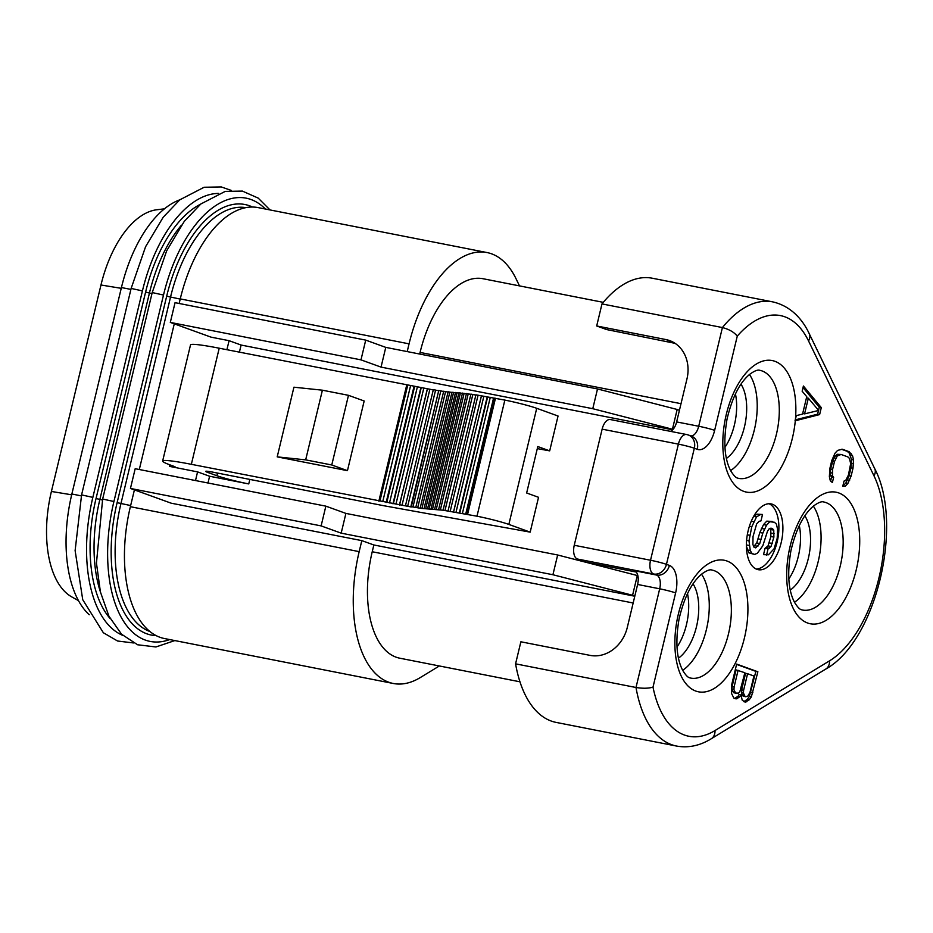 <?xml version="1.0" encoding="UTF-8"?>
<svg xmlns="http://www.w3.org/2000/svg" width="933" height="933" viewBox="0 0 933 933"><rect width="100%" height="100%" fill="white"/><g stroke="black" fill="none" stroke-linecap="round" stroke-linejoin="round"><path stroke-width="1.4" d="M733.956 689.615L734.131 686.84L732.125 686.443L736.09 669.894L744.872 672.74L739.822 691.738L738.504 693.149L735.589 693.044L733.956 689.615L731.95 689.219L732.125 686.443M837.647 450.382L835.012 453.205L831.77 460.552L829.892 468.389L829.367 476.716L830.335 480.857L832.388 482.548L833.635 477.323L832.493 475.958L832.598 469.381L834.487 461.532L837.298 455.934L841.088 454.464L847.864 456.913L849.462 458.441L850.674 463.608L848.412 475.095L845.59 480.705L844.027 481.078L842.767 486.303L845.24 486.256L847.887 483.422L851.118 476.075L853.007 468.238L853.532 459.911L852.552 455.771L849.123 451.689L842.347 449.239L837.647 450.382M819.617 414.59L821.297 407.616L803.406 386.005L802.147 391.23L806.742 396.677L802.555 414.089L796.304 415.617L795.033 420.83L819.617 414.59L817.611 414.194L818.498 410.485M741 695.003L742.213 700.17L745.175 702.187L749.164 699.855L751.357 696.858L757.876 671.772L736.65 664.086L731.624 684.985L731.554 693.476L733.874 698.106L736.137 698.922L740.137 696.578L741 695.003L738.994 694.607L738.131 696.193L734.679 698.397M756.838 569.293A33.518 17.412 101.1 0 0 758.179 569.678A33.518 17.412 101.1 0 0 781.457 541.455A33.518 17.412 101.1 0 0 772.442 504.275A33.518 17.412 101.1 0 0 771.101 503.902A33.518 17.412 101.1 0 0 747.834 532.113A33.518 17.412 101.1 0 0 756.838 569.293M753.911 676.017L749.934 692.554L747.543 696.426L745.07 696.473L743.438 693.044L743.613 690.268L747.59 673.719L753.911 676.017M734.131 686.84L738.096 670.291M818.649 410.45L804.573 413.879L808.34 398.204L818.649 410.45M808.538 340.942A11.966 8.42 -25.9 0 0 809.273 333.757C803.581 321.477 792.432 306.374 772.699 301.872A122.083 63.421 101.1 0 0 722.41 327.565C729.07 329.267 734.026 332.125 737.268 336.137L714.643 430.358A23.943 12.432 101.1 0 1 697.278 449.309L694.327 448.237A11.966 0.816 -166.5 0 0 678.396 444.131A11.966 6.216 -78.9 0 1 686.606 434.521L610.334 419.547A11.966 6.216 -78.9 0 0 602.135 429.157L574.25 545.269A11.966 6.216 101.1 0 0 577.364 559.007L653.636 573.993A11.966 6.216 -78.9 0 1 650.523 560.243A11.966 0.816 13.5 0 1 666.454 564.348L669.404 565.41A23.943 12.432 101.1 0 1 675.62 592.91L653.007 687.131A110.117 57.205 101.1 0 0 715.005 730.551L829.554 660.832A110.117 57.205 101.1 0 0 873.976 475.807L808.538 340.942A110.117 57.205 101.1 0 0 737.268 336.137M673.194 342.189L665.929 339.565L596.688 325.967L601.983 303.913L722.41 327.565L698.712 426.253L676.635 421.914L679.422 410.298L677.171 409.482L672.436 429.227L592.77 408.701L381.037 367.112L360.978 359.858L365.724 340.113L175.054 302.677L170.307 322.41L360.978 359.858M665.929 339.565A34.708 29.564 109.9 0 1 669.661 340.603A34.708 29.564 109.9 0 1 686.956 378.95L679.422 410.298M632.574 595.266L634.825 596.07L637.612 584.466A11.966 6.216 -78.9 0 0 637.88 575.731L637.309 575.521L632.574 595.266L552.919 574.74L341.175 533.151L321.115 525.897L325.862 506.153L135.192 468.704L130.445 488.449L321.115 525.897M676.635 421.914A11.966 6.216 -78.9 0 1 672.996 429.425L672.436 429.227M675.62 592.91A11.966 0.816 -166.5 0 0 659.689 588.805L636.003 687.493L515.576 663.841L520.871 641.787L590.111 655.386A34.708 29.564 109.9 0 0 627.303 627.419L634.825 596.07M637.88 575.731A11.966 6.216 101.1 0 0 634.498 570.716L656.587 575.055A11.966 10.193 -70.1 0 0 669.404 565.41M670.384 431.338A11.966 6.216 101.1 0 0 672.996 429.425M701.546 574.203A55.059 28.596 -78.9 0 1 707.342 625.25A55.059 28.596 -78.9 0 1 682.664 670.314M749.491 374.495A55.059 28.596 -78.9 0 1 755.287 425.541A55.059 28.596 -78.9 0 1 730.609 470.605M813.354 506.141A55.059 28.596 -78.9 0 1 819.151 557.188A55.059 28.596 -78.9 0 1 794.484 602.251M821.297 407.616L819.279 407.231L803.033 387.58M818.544 410.322L819.279 407.231M795.278 419.873L817.611 414.194M830.627 481.101L831.63 476.926L830.487 475.562L830.592 468.984L833.764 457.823L837.064 454.289L841.088 454.464M842.884 485.871L845.881 483.026L849.112 475.678L850.989 467.841L851.526 459.514L849.158 452.983L847.117 451.292L841.473 449.263M743.718 701.663L747.158 699.458L749.351 696.461L755.87 671.375L736.569 664.389M745.968 696.799L743.065 696.076L741.922 694.723L741.607 689.872L745.584 673.334L747.59 673.719M736.942 693.534L733.583 692.648L731.95 689.219M833.635 477.323L831.63 476.926M849.123 451.689L847.117 451.292M851.164 453.38L849.158 452.983M852.552 455.771L850.546 455.386M853.532 459.911L851.526 459.514M853.59 463.724L851.584 463.328M853.007 468.238L850.989 467.841M851.118 476.075L849.112 475.678M849.625 480.273L847.619 479.877M847.887 483.422L845.881 483.026M845.24 486.256L843.234 485.86M839.07 454.686L837.064 454.289M837.298 455.934L835.292 455.537M835.77 458.22L833.764 457.823M834.487 461.532L832.469 461.147M832.598 469.381L830.592 468.984M832.213 473.019L830.207 472.623M832.493 475.958L830.487 475.562M804.573 413.879L802.695 413.506M808.34 398.204L806.462 397.831M740.137 696.578L738.131 696.193M737.7 698.537L735.694 698.141M757.876 671.772L755.87 671.375M752.861 692.671L750.855 692.274M751.357 696.858L749.351 696.461M749.164 699.855L747.158 699.458M746.738 701.814L744.732 701.418M743.613 690.268L741.607 689.872M743.438 693.044L741.432 692.648M743.928 695.108L741.922 694.723M745.07 696.473L743.065 696.076M735.589 693.044L733.583 692.648M734.434 691.68L732.428 691.283M681.02 403.686L420.083 352.429L419.698 354.039M208.047 471.352L207.791 472.436L216.888 475.725A23.943 1.633 13.5 0 0 248.749 483.935L209.61 476.25L207.989 483.002M170.307 322.41L211.01 337.14L229.075 340.685L241.111 345.047L239.396 352.173M241.111 345.047L672.658 429.798M439.338 665.975L420.282 677.568A113.709 59.071 -78.9 0 1 393.294 683.481A113.709 59.071 -78.9 0 1 359.182 551.636L361.817 540.627L373.853 544.977L372.232 551.753A91.796 47.688 -78.9 0 0 399.767 658.197L519.961 681.801M373.853 544.977L634.79 596.222M365.724 340.113L385.772 347.379L597.517 388.956L677.171 409.482M597.517 388.956L592.77 408.701M229.075 340.685L226.906 349.723M195.498 480.553L197.574 471.888L209.61 476.25M207.791 472.436A15.558 1.061 13.5 0 1 205.703 471.363A15.558 1.061 13.5 0 1 213.167 472.215L383.766 505.721L530.177 532.137L508.847 524.416A23.943 1.633 -166.5 0 0 476.985 516.206L504.858 400.094A23.943 1.633 13.5 0 1 536.72 408.304L558.051 416.025L549.689 450.861L537.303 448.621M504.858 400.094L475.912 394.834L448.05 510.934M475.853 395.079L470.92 394.099L443.082 510.188M470.85 394.367L466.535 393.586M466.395 393.808L462.593 393.166M462.418 393.388L459.024 392.851M458.814 393.061L455.642 392.571M455.421 392.793L452.132 392.268M451.934 392.478L448.19 391.837M448.05 392.058L443.723 391.254M443.618 391.487L438.743 390.507L411.243 506.981L191.347 464.319A59.84 4.094 -166.5 0 0 162.645 461.019A59.84 4.094 -166.5 0 0 170.657 465.135L173.62 466.208A11.966 0.816 13.5 0 1 175.217 467.036A11.966 0.816 13.5 0 1 169.479 466.372L197.574 471.888M438.685 390.764L433.332 389.656L405.458 505.768L433.332 389.656M433.274 389.912L219.22 348.207A59.84 4.094 -166.5 0 0 190.519 344.918L162.645 461.019M476.985 516.206L443.035 510.211L421.156 508.38L410.87 506.619L438.743 390.507M443.035 510.211L470.92 394.099M530.177 532.137L538.539 497.301L526.644 492.997L537.793 446.557L549.689 450.861M493.557 398.134L465.684 514.235M487.201 396.957L459.328 513.068M481.393 395.965L453.508 512.077M427.326 388.898L399.452 504.998M420.841 387.72L392.968 503.82M414.019 386.425L386.145 502.537M406.718 385.037L378.845 501.149M347.449 470.664L364.173 400.992L348.487 395.324L322.398 390.192L293.93 387.195L277.206 456.867L347.449 470.664L331.763 464.984L305.674 459.864L277.206 456.867M348.487 395.324L331.763 464.984M322.398 390.192L305.674 459.864M361.817 540.627L171.147 503.179L130.445 488.449M393.294 683.481L164.488 638.545A113.709 59.071 -78.9 0 1 130.375 506.701L134.41 489.883M139.297 469.509L174.273 323.844M179.159 303.482L180.256 298.91A113.709 59.071 -78.9 0 1 258.196 207.616L487.003 252.551A113.709 59.071 -78.9 0 1 516.031 278.734L519.506 285.895M407.208 351.589L409.062 343.845A113.709 59.071 -78.9 0 1 487.003 252.551M325.862 506.153L345.91 513.407L557.654 554.995L637.309 575.521M557.654 554.995L552.919 574.74M420.083 352.429A91.796 47.688 -78.9 0 1 483.002 278.722L603.278 302.35M179.754 199.849A111.307 57.823 101.1 0 0 121.43 287.551L71.864 494.012A111.307 57.823 101.1 0 0 89.253 614.742M164.441 208.829L156.779 209.762A93.358 48.504 101.1 0 0 100.974 284.997L51.408 491.458A93.358 48.504 101.1 0 0 71.736 596.887L78.465 600.63M653.007 687.131C648.482 688.461 642.814 688.577 636.003 687.493A122.083 63.421 101.1 0 0 676.53 746.05L556.103 722.399A122.083 63.421 -78.9 0 1 515.576 663.841M601.983 303.913A122.083 63.421 -78.9 0 1 652.272 278.221L772.699 301.872M596.688 325.967L606.543 329.536L675.095 343.344M577.364 559.007L586.216 562.214L636.271 572.046M687.085 434.661A11.966 10.193 109.9 0 1 688.367 435.011L688.367 435.011A11.966 10.193 109.9 0 1 694.327 448.237L666.454 564.348A11.966 10.193 109.9 0 1 653.636 573.993L656.587 575.055A11.966 6.216 101.1 0 1 659.689 588.805L637.612 584.466M345.91 513.407L341.175 533.151M385.772 347.379L381.037 367.112M790.274 590.088A43.093 22.38 101.1 0 0 809.039 555.205A43.093 22.38 101.1 0 0 804.864 515.809M678.466 658.15A43.093 22.38 101.1 0 0 697.231 623.267A43.093 22.38 101.1 0 0 693.056 583.871M726.41 458.441A43.093 22.38 101.1 0 0 745.175 423.559A43.093 22.38 101.1 0 0 741 384.163M724.929 447.362A43.093 22.38 101.1 0 0 735.437 393.866M788.793 579.008A43.093 22.38 101.1 0 0 799.301 525.512M676.985 647.07A43.093 22.38 101.1 0 0 687.493 593.563M756.22 569.048A33.518 17.412 101.1 0 0 777.714 539.356A33.518 17.412 101.1 0 0 769.049 503.738M769.807 528.405L770.751 529.524L770.88 536.51L768.022 545.887L765.048 548.289L763.521 554.668L768.442 554.797L774.098 548.744L777.201 538.306L777.586 529.186L776.408 524.136L774.448 522.27L769.783 521.734L766.553 525.197L762.844 533.105L759.742 543.554L755.707 547.869L754.051 547.274L752.896 544.545L753.036 536.498L756.651 523.926L759.077 521.325L760.99 520.871L762.518 514.48L760.057 514.748L756.523 516.94L751.765 526.783L749.001 540.813L750.26 550.528L751.963 553.456L754.715 554.459L757.444 553.129L762.797 545.817L767.474 531.309L769.352 528.521L772.361 528.451L773.76 530.119L773.889 537.105L771.031 546.481L768.057 548.872L766.529 555.263M772.244 521.465L766.763 521.139L763.532 524.603L759.835 532.521L756.733 542.959L753.736 546.54M762.518 514.48L757.048 514.153L753.759 516.194M746.388 546.248L748.954 552.872L754.715 554.459M765.048 548.289L768.057 548.872M766.413 547.624L769.422 548.207M768.022 545.887L771.031 546.481M769.34 542.901L772.361 543.484M770.88 536.51L773.889 537.105M771.09 533.116L774.098 533.711M770.751 529.524L773.76 530.119M770.845 528.16L772.361 528.451M748.954 552.872L751.963 553.456M747.251 549.945L750.26 550.528M746.377 544.942L749.082 545.478M746.587 540.347L749.001 540.813M747.298 534.819L749.724 535.297M749.386 526.317L751.765 526.783M751.287 521.209L753.596 521.664M753.654 516.369L756.523 516.94M757.048 514.153L760.057 514.748M754.855 545.758L757.864 546.341M756.733 542.959L759.742 543.554M758.307 538.901L761.316 539.496M759.835 532.521L762.844 533.105M761.41 528.463L764.419 529.046M763.532 524.603L766.553 525.197M766.763 521.139L769.783 521.734M838.814 492.962A67.024 34.824 -78.9 0 1 856.226 569.935A67.024 34.824 -78.9 0 1 807.593 623.011A67.024 34.824 -78.9 0 1 790.181 546.027A67.024 34.824 -78.9 0 1 838.814 492.962M695.785 691.061A67.024 34.824 -78.9 0 1 678.361 614.089A67.024 34.824 -78.9 0 1 727.005 561.025A67.024 34.824 -78.9 0 1 744.417 637.997A67.024 34.824 -78.9 0 1 695.785 691.061M795.301 420.771A67.024 34.824 -78.9 0 1 743.729 491.353A67.024 34.824 -78.9 0 1 726.306 414.38A67.024 34.824 -78.9 0 1 774.95 361.316A67.024 34.824 -78.9 0 1 795.452 419.162M690.828 435.909A11.966 6.216 101.1 0 0 698.712 426.253A11.966 0.816 13.5 0 1 714.643 430.358M711.961 570.051A55.059 28.596 -78.9 0 1 714.177 570.658A55.059 28.596 -78.9 0 1 728.976 631.746A55.059 28.596 -78.9 0 1 690.747 678.093L689.814 677.836C688.006 677.603 685.662 675.154 682.769 670.489C676.495 658.581 675.259 641.391 679.084 618.906C684.169 597.353 691.703 582.414 701.698 574.075C706.491 570.564 709.908 569.223 711.961 570.051M759.905 370.343A55.059 28.596 -78.9 0 1 762.121 370.961A55.059 28.596 -78.9 0 1 776.921 432.037A55.059 28.596 -78.9 0 1 738.691 478.396L737.758 478.128C735.962 477.894 733.606 475.445 730.714 470.78C724.44 458.873 723.203 441.682 727.029 419.197C732.113 397.645 739.647 382.705 749.642 374.366C754.435 370.856 757.853 369.515 759.905 370.343M823.781 501.989A55.059 28.596 -78.9 0 1 825.985 502.607A55.059 28.596 -78.9 0 1 840.785 563.684A55.059 28.596 -78.9 0 1 802.555 610.042L801.634 609.785C799.826 609.541 797.47 607.091 794.578 602.426C788.303 590.519 787.079 573.329 790.904 550.843C795.977 529.303 803.523 514.351 813.518 506.013C818.299 502.514 821.716 501.173 823.781 501.989M248.749 483.935L249.834 479.422M633.169 602.998L372.232 551.753M216.888 475.725L217.517 473.078M508.847 524.416L536.72 408.304M467.596 514.363L495.47 398.251M466.512 514.2L494.397 398.099M462.406 513.418L490.28 397.318M459.782 512.94L487.656 396.828M456.004 512.264L483.877 396.152M453.613 511.855L481.486 395.744M450.196 511.296L478.069 395.195M444.994 510.514L472.868 394.402M440.364 509.896L468.238 393.796M436.247 509.43L464.133 393.318M432.55 509.068L460.424 392.968M429.133 508.788L457.007 392.688M425.716 508.508L453.59 392.396M421.984 508.135L449.858 392.023M417.727 507.622L445.601 391.51M412.957 506.946L440.831 390.845M407.721 506.141L435.594 390.041M402.041 505.208L429.915 389.096M399.604 504.788L427.489 388.676M395.954 504.135L423.827 388.023M393.376 503.668L421.25 387.557M389.504 502.957L417.389 386.845M386.798 502.432L414.672 386.332M382.74 501.662L410.613 385.551M379.906 501.103L407.779 384.991M219.22 348.207L191.347 464.319M169.841 464.844L169.479 466.372M359.182 551.636L130.375 506.701M409.062 343.845L180.256 298.91M245.869 207.639A111.307 57.823 101.1 0 0 170.506 297.184L120.928 503.657A111.307 57.823 101.1 0 0 149.828 631.478M180.221 299.096L166.68 296.204L117.115 502.665A114.188 59.315 101.1 0 0 156.149 635.63M130.643 505.558L117.115 502.665M265.404 209.027A120.649 62.674 101.1 0 0 163.497 295.05L113.919 501.511A120.649 62.674 101.1 0 0 169.689 639.572M252.481 207.033A114.188 59.315 101.1 0 0 166.68 296.204M113.919 501.511L102.653 499.038L96.449 563.054L100.414 591.942L108.916 616.165L121.535 634.195L137.606 644.773L155.928 646.966L174.821 640.574M163.497 295.05L152.219 292.565L102.653 499.038M151.986 293.545L149.432 293.044L99.854 499.517A111.307 57.823 101.1 0 0 100.414 591.942M181.457 225.18A111.307 57.823 101.1 0 0 149.432 293.044L145.606 292.064L96.041 498.525A114.188 59.315 101.1 0 0 110.152 618.579M200.56 204.21A114.188 59.315 101.1 0 0 145.606 292.064M218.544 193.423A120.649 62.674 101.1 0 0 142.422 290.909L92.845 497.382A120.649 62.674 101.1 0 0 122.724 635.361M92.845 497.382L81.579 494.898L75.118 550.598L82.734 599.697L103.341 632.737L117.581 641.018L133.454 642.954M142.422 290.909L131.145 288.425L81.579 494.898M130.912 289.405L121.43 287.551M81.346 495.878L71.864 494.012M71.678 494.805L51.408 491.458M121.243 288.332L100.974 284.997M96.041 498.525L102.42 500.018M715.005 730.551A11.966 9.237 58.7 0 1 711.191 738.808L825.74 669.078C876.204 641.239 903.972 524.113 874.699 468.623L809.273 333.757M829.554 660.832A11.966 9.237 58.7 0 1 825.74 669.078M873.976 475.807A11.966 8.42 -25.9 0 0 874.699 468.623M697.278 449.309A11.966 10.193 -70.1 0 0 691.318 436.084L688.367 435.011A11.966 11.966 0 0 0 686.606 434.521M602.135 429.157L678.396 444.131L650.523 560.243L574.25 545.269M448.038 510.946L475.912 394.834M438.592 509.64L466.465 393.528M434.615 509.196L462.488 393.085M431.011 508.858L458.896 392.758M427.617 508.59L455.491 392.478M424.13 508.287L452.004 392.175M420.235 507.879L448.12 391.767M415.815 507.319L443.688 391.219M152.219 292.565L166.645 250.884L184.233 221.424L200.817 204L225.191 191.393L242.393 191.09L258.196 198.099L269.999 209.925M131.145 288.425L145.571 246.744L163.158 217.284L179.742 199.86L204.117 187.253L221.319 186.95L231.337 190.449M676.53 746.05C688.251 748.173 699.808 745.759 711.191 738.808"/></g></svg>
